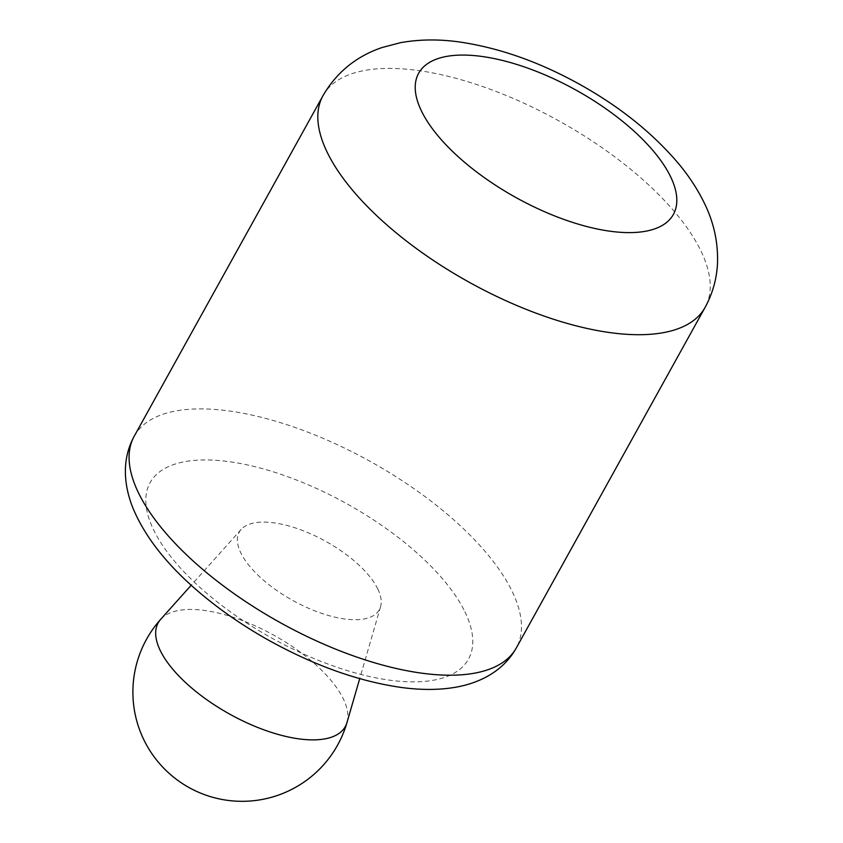 <?xml version="1.0" encoding="UTF-8"?>
<svg xmlns="http://www.w3.org/2000/svg" width="843" height="843" viewBox="0 0 843 843"><rect width="100%" height="100%" fill="white"/><g stroke="black" fill="none" stroke-linecap="round" stroke-linejoin="round"><path stroke-width="0.63" stroke-dasharray="4.21 3.16" d="M377.727 588.857A80.064 33.836 -151 0 1 380.562 606.707A80.064 33.836 -151 0 1 292.879 600.501A80.064 33.836 -151 0 1 241.161 529.436A80.064 33.836 -151 0 1 309.771 533.45A80.064 33.836 -151 0 1 377.727 588.857M160.739 619.257A106.977 45.206 -151 0 1 252.415 624.621A106.977 45.206 -151 0 1 343.206 698.657A106.977 45.206 -151 0 1 347 722.504M464.862 611.712A182.014 76.924 -151 0 1 275.06 639.869A182.014 76.924 -151 0 1 187.947 461.142A182.014 76.924 -151 0 1 464.862 611.712M322.995 95.659A218.421 92.308 -151 0 1 505.926 95.385A218.421 92.308 -151 0 1 700.723 250.519A218.421 92.308 -151 0 1 705.064 307.442M134.248 436.158A218.421 92.308 -151 0 1 317.189 435.884A218.421 92.308 -151 0 1 511.975 591.017A218.421 92.308 -151 0 1 516.316 647.94M241.161 529.436L191.203 585.232M380.562 606.707L359.719 678.647"/><path stroke-width="1.26" d="M347 722.504A106.977 45.206 -151 0 1 229.854 714.211A106.977 45.206 -151 0 1 160.739 619.257A109.211 109.211 0 0 0 189.159 787.625A109.211 109.211 0 0 0 347 722.504L359.719 678.647M705.064 307.442A218.421 92.308 -151 0 1 469.277 282.289A218.421 92.308 -151 0 1 322.995 95.659L134.248 436.158A218.421 92.308 -151 0 0 280.529 622.787A218.421 92.308 -151 0 0 516.316 647.94L705.064 307.442C712.525 293.807 716.676 279.223 717.488 263.68C718.268 242.362 713.747 221.899 703.937 202.299C697.161 188.558 688.468 175.397 677.867 162.804C651.702 132.14 618.404 105.681 577.971 83.394C538.593 61.76 499.477 48.009 460.647 42.15C439.646 39.063 419.551 39.242 400.372 42.708L382.016 47.545C356.262 56.302 336.589 72.34 322.995 95.659M670.48 176.482A145.618 61.539 -151 0 1 518.635 199.011A145.618 61.539 -151 0 1 448.94 56.028A145.618 61.539 -151 0 1 670.48 176.482M191.203 585.232L160.739 619.257M516.316 647.94C509.551 659.974 499.846 669.479 487.212 676.455C477.623 681.692 466.896 685.327 455.041 687.34C439.013 690.027 421.437 690.111 402.29 687.593C360.667 681.797 317.463 666.76 272.689 642.461C246.314 628.014 222.352 611.723 200.803 593.62C167.947 566.022 145.375 537.644 133.099 508.466C128.694 497.612 126.165 486.854 125.512 476.2C124.69 461.701 127.599 448.35 134.248 436.158"/></g></svg>
